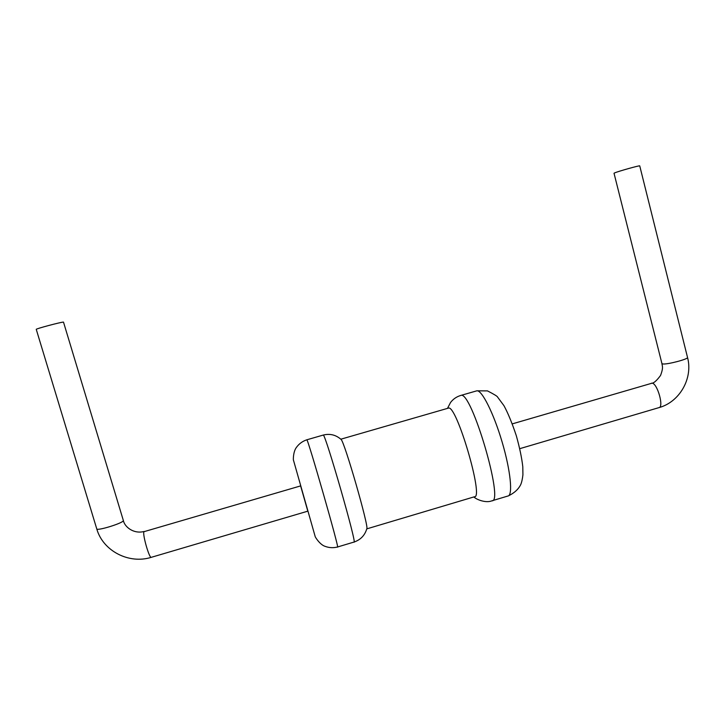 <?xml version="1.0" encoding="UTF-8"?>
<svg xmlns="http://www.w3.org/2000/svg" width="725" height="725" viewBox="0 0 725 725"><rect width="100%" height="100%" fill="white"/><g stroke="black" fill="none" stroke-linecap="round" stroke-linejoin="round"><path stroke-width="1.09" d="M340.877 439.25L341.049 439.413C344.366 441.208 369.397 528.108 366.787 528.815C364.811 535.44 360.524 539.862 353.936 542.082C357.878 546.804 324.99 432.308 323.223 435.072L323.114 435.1M366.768 528.878L474.44 496.77C484.2 498.601 456.442 404.133 448.431 408.112L448.077 408.22M300.612 485.904L143.976 531.688C142.227 533.999 149.441 559.102 151.335 557.308L307.817 511.161L300.612 485.904M123.341 520.487L123.259 520.813C122.289 523.396 96.642 531.226 96.751 528.869L36.25 329.368C35.298 328.896 61.571 321.891 63.492 322.099L123.341 520.487C124.6 526.921 133.608 534.252 144.166 531.47M687.527 357.452L639.74 165.889C640.311 165.128 618.606 171.191 614.737 172.867L614.021 173.257L661.934 363.597L662.831 363.959C667.236 364.675 688.668 359.029 687.527 357.452C693.209 378.396 679.533 402.112 658.943 407.631C664.163 407.296 657.394 383.271 652.083 383.172L512.303 423.871M473.842 496.942C476.688 499.743 486.067 503.268 491.903 500.812C504.491 502.86 471.286 390.213 460.91 395.406L460.438 395.542M341.049 439.413C335.874 434.855 329.929 433.405 323.223 435.072L306.811 439.803C302.488 441.235 298.999 443.809 296.344 447.506C292.972 452.038 293.226 460.801 293.462 460.167L315.121 536.31C314.795 536.591 319.924 544.801 325.108 546.351C329.159 547.855 333.292 548.073 337.497 546.994C340.388 552.042 307.545 437.338 306.811 439.803L306.757 439.821M492.357 500.676L507.872 496.036C513.073 495.728 510.654 470.752 502.108 441.951C493.625 413.132 481.781 389.733 476.842 390.82L476.334 390.965M448.431 408.112L340.832 439.205M508.37 495.891C514.279 493.045 518.393 489.293 520.713 484.626C521.701 482.343 522.435 479.071 522.924 474.784L522.788 466.71C521.81 458.001 519.653 447.66 516.309 435.698C512.049 422.947 507.926 412.942 503.948 405.674L497.567 397.046C497.413 396.321 494.051 394.273 487.481 390.893L476.842 390.82L460.91 395.406C456.687 396.629 453.234 398.986 450.542 402.484L447.488 408.383M353.936 542.082L337.551 546.985M658.943 407.631L519.789 448.666M96.751 528.869C102.95 551.009 129.032 564.431 151.335 557.308M651.53 383.181C653.479 383.498 656.487 380.933 660.548 375.468C663.665 367.131 662.17 366.225 661.934 363.597"/></g></svg>
